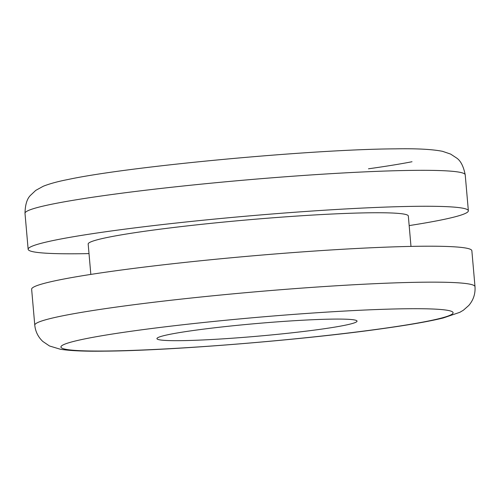 <?xml version="1.0" encoding="UTF-8"?>
<svg xmlns="http://www.w3.org/2000/svg" width="500" height="500" viewBox="0 0 500 500"><rect width="100%" height="100%" fill="white"/><g stroke="black" fill="none" stroke-linecap="round" stroke-linejoin="round"><path stroke-width="0.75" d="M475 286.656L471.856 250.712A220.95 13.987 175 0 0 284.35 253.244A220.95 13.987 175 0 0 41.656 284.088A220.95 13.987 175 0 0 31.637 289.225L34.781 325.175C35.431 331.569 38.106 336.987 42.8 341.438L49.506 345.981L60.4 349.256C70.275 350.812 84.95 351.444 104.438 351.15C171.012 350.737 306.169 339.681 385.562 328.206C410.662 324.669 429.9 321.25 443.275 317.962L459.831 312.319L463.431 310.188L468.794 305.462C473.4 300.062 475.469 293.8 475 286.656A220.95 13.987 175 0 0 425.812 282.175A220.95 13.987 175 0 0 424.056 282.194A220.95 13.987 175 0 0 114.062 307.394A220.95 13.987 175 0 0 44.8 320.031A220.95 13.987 175 0 0 34.781 325.175M409.169 225.588A220.95 13.987 175 0 0 468.363 210.775A220.95 13.987 175 0 0 252.444 215.625A220.95 13.987 175 0 0 107.425 231.513A220.95 13.987 175 0 0 28.144 249.288A220.95 13.987 175 0 0 89.012 253.6M410.988 246.4L408.331 216.025A160.688 10.175 175 0 0 382.525 212.769A160.688 10.175 175 0 0 202.375 224.244A160.688 10.175 175 0 0 88.175 244.037L90.831 274.413M173.081 340.669A100.431 6.356 175 0 0 321 329.206A100.431 6.356 175 0 0 357.038 321.125A100.431 6.356 175 0 0 340.906 319.094A100.431 6.356 175 0 0 228.319 326.262A100.431 6.356 175 0 0 156.938 338.631A100.431 6.356 175 0 0 173.081 340.669M368.481 168.8A196.844 12.463 175 0 0 412.019 161.737M131.519 331.2A196.844 12.463 175 0 0 106.281 351.012A196.844 12.463 175 0 0 382.456 328.562A196.844 12.463 175 0 0 407.694 308.744A196.844 12.463 175 0 0 131.519 331.2M417.756 170.331A220.95 13.987 175 0 0 414.269 170.362A220.95 13.987 175 0 0 249.3 179.681A220.95 13.987 175 0 0 104.275 195.562A220.95 13.987 175 0 0 25 213.344C25.194 204.625 27.069 198.588 30.625 195.225L35.763 190.381L43.275 186.25C49.719 183.7 58.006 181.444 68.131 179.481C129.744 166.25 312.481 149.25 395.562 148.85C416.575 148.456 432.225 149.281 442.512 151.319L450.631 154.088L456.531 157.963C460.619 160.656 463.512 166.281 465.219 174.825A220.95 13.987 175 0 0 417.756 170.331M468.363 210.775L465.219 174.825M28.144 249.288L25 213.344"/></g></svg>
